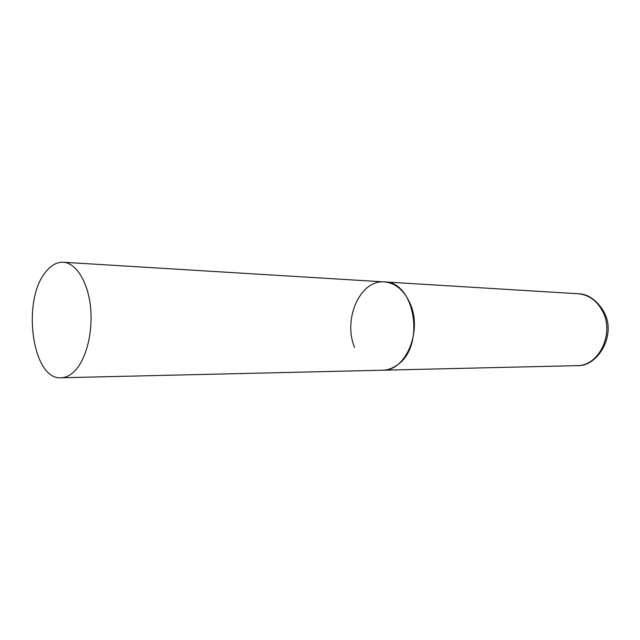 <?xml version="1.0" encoding="UTF-8"?>
<svg xmlns="http://www.w3.org/2000/svg" width="640" height="640" viewBox="0 0 640 640"><rect width="100%" height="100%" fill="white"/><g stroke="black" fill="none" stroke-linecap="round" stroke-linejoin="round"><path stroke-width="0.96" d="M354.608 347.424C342.664 319.424 360.128 279.424 384.384 281.904C395.52 282.984 404.104 290.2 410.12 303.544C422.72 331.208 405.672 371.216 382.72 370.208C387.84 370.072 392.712 368.304 397.32 364.912C425.656 346.368 415.024 281.184 384.384 281.904L578.192 293.768C588.824 294.752 597.008 300.672 602.736 311.528C614.704 333.976 598.76 366.328 576.84 365.648C597.4 367.264 616.656 335.48 604.296 312.592M74.76 370.944C86.384 359.136 93.248 331.552 90.456 306.464C87.728 281.344 75.944 262.888 63.248 262.248C57.256 262.008 51.712 264.888 46.616 270.904C21.312 298.216 31.688 380.264 61.072 377.776C65.848 377.64 70.408 375.36 74.76 370.944M578.192 293.768C588.136 293.952 596.712 299.968 603.92 311.824M61.072 377.776L576.84 365.648M384.384 281.904L63.248 262.248"/></g></svg>
